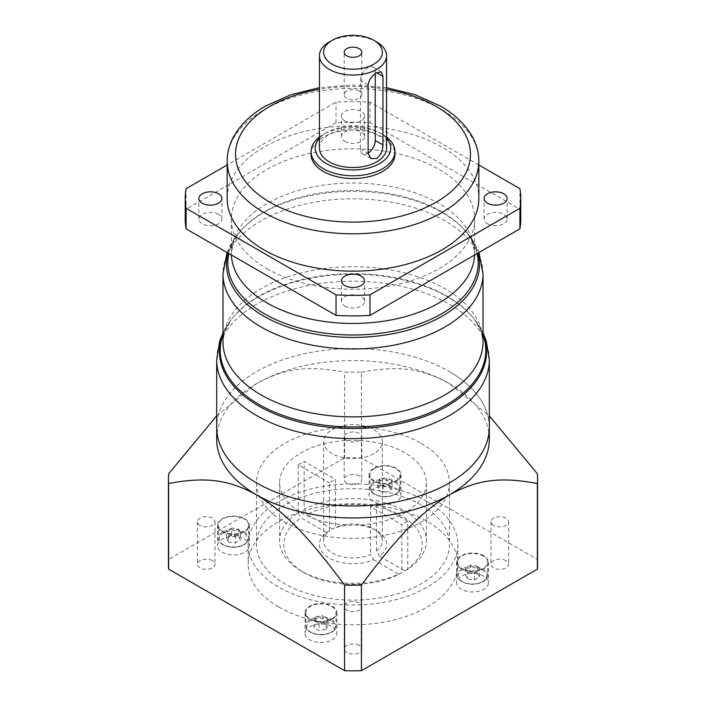 <?xml version="1.0" encoding="UTF-8"?>
<svg xmlns="http://www.w3.org/2000/svg" width="706" height="706" viewBox="0 0 706 706"><rect width="100%" height="100%" fill="white"/><g stroke="black" fill="none" stroke-linecap="round" stroke-linejoin="round"><path stroke-width="0.53" stroke-dasharray="3.53 2.65" d="M478.836 164.975L369.97 102.123A167.781 96.863 0 0 0 336.03 102.123L227.164 164.975M344.846 120.867A11.534 6.663 180 0 1 341.466 116.155A11.534 6.663 180 0 1 348.587 110.004A11.534 6.663 180 0 1 361.154 111.442A11.534 6.663 180 0 1 364.534 116.155A11.534 6.663 180 0 1 357.412 122.306A11.534 6.663 180 0 1 344.846 120.867M227.164 198.492A125.836 72.647 180 0 1 304.842 131.369A125.836 72.647 180 0 1 441.982 147.122A125.836 72.647 180 0 1 478.836 198.492M218.542 214.333A11.534 6.663 0 0 0 205.975 212.885A11.534 6.663 0 0 0 198.854 219.036A11.534 6.663 0 0 0 202.234 223.749A11.534 6.663 0 0 0 214.8 225.188A11.534 6.663 0 0 0 221.922 219.036A11.534 6.663 0 0 0 218.542 214.333M185.219 219.036A167.781 96.863 180 0 1 186.084 209.241L336.03 122.667A167.781 96.863 180 0 1 369.97 122.667L519.916 209.241A167.781 96.863 180 0 1 520.781 219.036M344.846 306.086A11.534 6.663 0 0 0 357.412 307.525A11.534 6.663 0 0 0 364.534 301.374A11.534 6.663 0 0 0 361.154 296.67A11.534 6.663 0 0 0 348.587 295.223A11.534 6.663 0 0 0 341.466 301.374A11.534 6.663 0 0 0 344.846 306.086M487.458 223.749A11.534 6.663 0 0 0 500.024 225.188A11.534 6.663 0 0 0 507.146 219.036A11.534 6.663 0 0 0 503.766 214.333A11.534 6.663 0 0 0 491.2 212.885A11.534 6.663 0 0 0 484.078 219.036A11.534 6.663 0 0 0 487.458 223.749M344.846 141.412A11.534 6.663 0 0 0 357.412 142.859A11.534 6.663 0 0 0 364.534 136.699A11.534 6.663 0 0 0 361.154 131.996A11.534 6.663 0 0 0 348.587 130.548A11.534 6.663 0 0 0 341.466 136.699A11.534 6.663 0 0 0 344.846 141.412M266.992 268.695A121.644 70.229 0 0 0 399.552 283.918A121.644 70.229 0 0 0 474.644 219.036A121.644 70.229 0 0 0 439.008 169.378A121.644 70.229 0 0 0 306.448 154.155A121.644 70.229 0 0 0 231.356 219.036A121.644 70.229 0 0 0 266.992 268.695M336.03 122.667L336.03 102.123M369.97 102.123L369.97 122.667M186.084 188.696L186.084 209.241M519.916 209.241L519.916 188.696M449.395 371.612A136.32 78.701 180 0 1 489.32 427.262A136.32 78.701 0 0 0 449.395 371.612A136.32 78.701 0 0 0 300.835 354.553A136.32 78.701 0 0 0 216.68 427.262A136.32 78.701 180 0 1 300.835 354.553A136.32 78.701 180 0 1 449.395 371.612M311.055 154.314A41.945 24.216 180 0 1 336.947 131.934A41.945 24.216 180 0 1 382.661 137.185A41.945 24.216 180 0 1 394.945 154.314M386.553 138.164A37.753 21.798 0 0 0 379.696 132.737L382.661 134.449A41.945 24.216 0 0 0 323.339 134.449A41.945 24.216 0 0 0 319.447 137.043M386.553 137.043A41.945 24.216 0 0 0 382.661 134.449L379.696 132.737A37.753 21.798 0 0 0 326.304 132.737A37.753 21.798 0 0 0 319.447 138.164M319.447 148.145A33.553 19.371 180 0 1 340.16 130.248A33.553 19.371 180 0 1 376.73 134.449A33.553 19.371 180 0 1 386.553 148.145M376.73 41.981A33.553 19.371 0 0 0 329.27 41.981M375.248 73.768L375.248 71.941A10.484 6.054 120 0 0 373.077 67.141A10.484 6.054 120 0 0 367.826 67.661A10.484 6.054 120 0 0 360.413 80.502L360.413 149.001A10.484 6.054 120 0 0 362.584 153.802A10.484 6.054 120 0 0 367.826 153.281A10.484 6.054 120 0 0 368.126 153.105M359.23 91.127A8.807 5.083 0 0 0 349.629 90.024A8.807 5.083 0 0 0 344.193 94.719A8.807 5.083 0 0 0 346.77 98.319A8.807 5.083 0 0 0 356.371 99.414A8.807 5.083 0 0 0 361.807 94.719A8.807 5.083 0 0 0 359.23 91.127M332.42 529.094L307.119 514.48A69.206 39.96 180 0 1 401.935 516.139A69.206 39.96 180 0 1 404.812 570.88L379.51 556.275A33.553 19.371 0 0 0 376.73 530.691A33.553 19.371 0 0 0 332.42 529.094L335.421 527.391L335.421 479.445L304.145 461.389L304.145 509.344A73.406 42.378 180 0 1 404.9 511.003A73.406 42.378 180 0 1 426.406 540.972A73.406 42.378 180 0 1 407.786 569.177L404.812 570.88M376.73 530.691L373.765 528.979A29.361 16.953 0 0 0 335.421 527.391M427.148 501.587A104.859 60.539 180 0 1 457.859 544.397A104.859 60.539 180 0 1 393.127 600.329A104.859 60.539 180 0 1 278.852 587.207A104.859 60.539 180 0 1 248.141 544.397A104.859 60.539 180 0 1 312.873 488.464A104.859 60.539 180 0 1 427.148 501.587M421.217 505.011A96.475 55.695 0 0 0 316.085 492.938A96.475 55.695 0 0 0 256.525 544.397A96.475 55.695 0 0 0 284.783 583.783A96.475 55.695 0 0 0 389.915 595.855A96.475 55.695 0 0 0 449.475 544.397A96.475 55.695 0 0 0 421.217 505.011M373.58 559.699L398.881 574.305A69.206 39.96 180 0 1 304.065 572.645L304.065 572.645A69.206 39.96 180 0 1 301.188 517.904L326.49 532.518A33.553 19.371 0 0 0 329.27 558.093A33.553 19.371 0 0 0 373.58 559.699L370.579 554.545A29.361 16.953 0 0 1 332.235 552.957A29.361 16.953 0 0 1 323.639 540.972A29.361 16.953 0 0 1 329.481 530.815L329.481 482.869A29.361 16.953 0 0 1 335.421 479.445M379.51 556.275L376.519 551.121L376.519 503.175L407.786 521.231L407.786 569.177M307.119 514.48L304.145 509.344M376.519 551.121A29.361 16.953 0 0 0 382.361 540.972A29.361 16.953 0 0 0 373.765 528.979L373.765 528.979M332.235 453.64A29.361 16.953 180 0 1 323.639 441.647A29.361 16.953 180 0 1 341.766 425.992A29.361 16.953 180 0 1 373.765 429.663A29.361 16.953 180 0 1 382.361 441.647A29.361 16.953 180 0 1 364.234 457.312A29.361 16.953 180 0 1 332.235 453.64M326.49 532.518L329.481 530.815M398.881 574.305L401.855 572.601L401.855 524.655L370.579 506.599L370.579 554.545M401.855 572.601A73.406 42.378 180 0 1 301.1 570.933A73.406 42.378 180 0 1 279.594 540.972A73.406 42.378 180 0 1 298.214 512.768L298.214 464.822L329.481 482.869M298.214 512.768L301.188 517.904M301.1 512.715A73.406 42.378 0 0 0 381.09 521.902A73.406 42.378 0 0 0 426.406 482.745A73.406 42.378 0 0 0 404.9 452.784A73.406 42.378 0 0 0 324.91 443.597A73.406 42.378 0 0 0 279.594 482.745A73.406 42.378 0 0 0 301.1 512.715M407.786 521.231A73.406 42.378 180 0 1 401.855 524.655M298.214 464.822A73.406 42.378 180 0 1 304.145 461.389M370.579 506.599A29.361 16.953 0 0 0 376.519 503.175M301.1 570.933A73.406 42.378 180 0 1 301.091 570.933L304.065 572.645M421.217 443.359A96.475 55.695 180 0 1 449.475 482.745A96.475 55.695 180 0 1 389.915 534.204A96.475 55.695 180 0 1 284.783 522.131A96.475 55.695 180 0 1 256.525 482.745A96.475 55.695 180 0 1 316.085 431.287A96.475 55.695 180 0 1 421.217 443.359M278.852 607.063A104.859 60.539 0 0 0 393.127 620.195A104.859 60.539 0 0 0 457.859 564.262A104.859 60.539 0 0 0 427.148 521.452A104.859 60.539 0 0 0 312.873 508.329A104.859 60.539 0 0 0 248.141 564.262A104.859 60.539 0 0 0 278.852 607.063M168.443 564.262A184.557 106.553 180 0 1 168.637 559.399L344.581 457.815A184.557 106.553 180 0 1 361.419 457.815L537.363 559.399A184.557 106.553 180 0 1 537.557 564.262M373.756 488.746A15.938 9.204 0 0 0 369.088 495.25A15.938 9.204 0 0 0 373.756 501.763A15.938 9.204 0 0 0 391.124 503.757A15.938 9.204 0 0 0 400.964 495.25A15.938 9.204 0 0 0 396.295 488.746A15.938 9.204 0 0 0 373.756 488.746M332.244 639.768A15.938 9.204 0 0 0 336.912 633.264A15.938 9.204 0 0 0 332.244 626.751A15.938 9.204 0 0 0 314.876 624.757A15.938 9.204 0 0 0 305.036 633.264A15.938 9.204 0 0 0 309.705 639.768A15.938 9.204 0 0 0 332.244 639.768M483.795 576.237A15.938 9.204 0 0 0 466.419 574.243A15.938 9.204 0 0 0 456.579 582.75A15.938 9.204 0 0 0 461.247 589.254A15.938 9.204 0 0 0 478.624 591.249A15.938 9.204 0 0 0 488.464 582.75A15.938 9.204 0 0 0 483.795 576.237M506.034 560.661A8.807 5.083 0 0 0 496.433 559.558A8.807 5.083 0 0 0 490.997 564.262A8.807 5.083 0 0 0 493.582 567.853A8.807 5.083 0 0 0 503.175 568.957A8.807 5.083 0 0 0 508.611 564.262A8.807 5.083 0 0 0 506.034 560.661M359.23 645.416A8.807 5.083 0 0 0 349.629 644.322A8.807 5.083 0 0 0 344.193 649.017A8.807 5.083 0 0 0 346.77 652.609A8.807 5.083 0 0 0 356.371 653.712A8.807 5.083 0 0 0 361.807 649.017A8.807 5.083 0 0 0 359.23 645.416M212.418 560.661A8.807 5.083 0 0 0 202.825 559.558A8.807 5.083 0 0 0 197.389 564.262A8.807 5.083 0 0 0 199.966 567.853A8.807 5.083 0 0 0 209.567 568.957A8.807 5.083 0 0 0 215.003 564.262A8.807 5.083 0 0 0 212.418 560.661M359.23 475.906A8.807 5.083 0 0 0 349.629 474.803A8.807 5.083 0 0 0 344.193 479.498A8.807 5.083 0 0 0 346.77 483.098A8.807 5.083 0 0 0 356.371 484.201A8.807 5.083 0 0 0 361.807 479.498A8.807 5.083 0 0 0 359.23 475.906M222.205 552.277A15.938 9.204 0 0 0 239.581 554.272A15.938 9.204 0 0 0 249.421 545.764A15.938 9.204 0 0 0 244.753 539.26A15.938 9.204 0 0 0 227.376 537.266A15.938 9.204 0 0 0 217.536 545.764A15.938 9.204 0 0 0 222.205 552.277M244.753 518.716A15.938 9.204 180 0 1 249.421 525.22A15.938 9.204 180 0 1 239.581 533.718A15.938 9.204 180 0 1 222.205 531.724A15.938 9.204 180 0 1 217.536 525.22A15.938 9.204 180 0 1 227.376 516.721A15.938 9.204 180 0 1 244.753 518.716M222.769 531.397A15.144 8.746 0 0 0 239.272 533.295A15.144 8.746 0 0 0 248.618 525.22A15.144 8.746 0 0 0 244.188 519.034A15.144 8.746 0 0 0 227.685 517.145A15.144 8.746 0 0 0 218.339 525.22A15.144 8.746 0 0 0 222.769 531.397M228.338 541.881L235.363 542.967L240.499 540.002L238.619 535.951L231.594 534.866L226.458 537.831L228.338 541.881L228.338 535.033L226.458 530.983L226.458 537.831M228.338 535.033L235.363 536.119L235.363 542.967M235.363 536.119L240.499 533.154L240.499 540.002M231.594 534.866L231.594 528.017L238.619 529.103L238.619 535.951M238.619 529.103L240.499 533.154M231.594 528.017L226.458 530.983M373.756 481.21A15.938 9.204 180 0 1 369.088 474.706A15.938 9.204 180 0 1 373.756 468.202A15.938 9.204 180 0 1 396.295 468.202A15.938 9.204 180 0 1 400.964 474.706A15.938 9.204 180 0 1 396.295 481.21A15.938 9.204 180 0 1 373.756 481.21M374.321 468.519A15.144 8.746 0 0 0 369.882 474.706A15.144 8.746 0 0 0 374.321 480.883A15.144 8.746 0 0 0 390.824 482.78A15.144 8.746 0 0 0 400.17 474.706A15.144 8.746 0 0 0 395.731 468.519A15.144 8.746 0 0 0 374.321 468.519M379.89 485.437L378.01 489.487L383.146 492.453L390.162 491.367L392.042 487.317L386.906 484.351L379.89 485.437L379.89 478.589L386.906 477.503L386.906 484.351M379.89 478.589L378.01 482.639L378.01 489.487M378.01 482.639L383.146 485.604L383.146 492.453M392.042 487.317L392.042 480.468L390.162 484.519L390.162 491.367M390.162 484.519L383.146 485.604M392.042 480.468L386.906 477.503M332.244 606.207A15.938 9.204 180 0 1 336.912 612.711A15.938 9.204 180 0 1 332.244 619.224A15.938 9.204 180 0 1 309.705 619.224A15.938 9.204 180 0 1 305.036 612.711A15.938 9.204 180 0 1 309.705 606.207A15.938 9.204 180 0 1 332.244 606.207M331.679 618.897A15.144 8.746 0 0 0 336.118 612.711A15.144 8.746 0 0 0 331.679 606.533A15.144 8.746 0 0 0 315.176 604.636A15.144 8.746 0 0 0 305.83 612.711A15.144 8.746 0 0 0 310.269 618.897A15.144 8.746 0 0 0 331.679 618.897M326.11 629.381L327.99 625.331L322.854 622.365L315.838 623.451L313.958 627.502L319.094 630.467L326.11 629.381L326.11 622.533L319.094 623.619L319.094 630.467M326.11 622.533L327.99 618.474L327.99 625.331M327.99 618.474L322.854 615.508L322.854 622.365M313.958 627.502L313.958 620.653L315.838 616.594L315.838 623.451M315.838 616.594L322.854 615.508M313.958 620.653L319.094 623.619M461.247 568.709A15.938 9.204 180 0 1 456.579 562.197A15.938 9.204 180 0 1 466.419 553.698A15.938 9.204 180 0 1 483.795 555.693A15.938 9.204 180 0 1 488.464 562.197A15.938 9.204 180 0 1 478.624 570.704A15.938 9.204 180 0 1 461.247 568.709M483.231 556.019A15.144 8.746 0 0 0 466.728 554.122A15.144 8.746 0 0 0 457.382 562.197A15.144 8.746 0 0 0 461.812 568.383A15.144 8.746 0 0 0 478.315 570.272A15.144 8.746 0 0 0 487.661 562.197A15.144 8.746 0 0 0 483.231 556.019M477.662 572.937L470.637 571.842L465.501 574.816L467.381 578.867L474.406 579.953L479.542 576.987L477.662 572.937L477.662 566.08L479.542 570.13L479.542 576.987M477.662 566.08L470.637 564.994L470.637 571.842M470.637 564.994L465.501 567.959L465.501 574.816M474.406 579.953L474.406 573.104L467.381 572.019L467.381 578.867M467.381 572.019L465.501 567.959M474.406 573.104L479.542 570.13M493.582 525.388A8.807 5.083 180 0 1 490.997 521.787A8.807 5.083 180 0 1 496.433 517.092A8.807 5.083 180 0 1 506.034 518.195A8.807 5.083 180 0 1 508.611 521.787A8.807 5.083 180 0 1 503.175 526.491A8.807 5.083 180 0 1 493.582 525.388M346.77 610.143A8.807 5.083 180 0 1 344.193 606.551A8.807 5.083 180 0 1 349.629 601.847A8.807 5.083 180 0 1 359.23 602.95A8.807 5.083 180 0 1 361.807 606.551A8.807 5.083 180 0 1 356.371 611.246A8.807 5.083 180 0 1 346.77 610.143M199.966 525.388A8.807 5.083 180 0 1 197.389 521.787A8.807 5.083 180 0 1 202.825 517.092A8.807 5.083 180 0 1 212.418 518.195A8.807 5.083 180 0 1 215.003 521.787A8.807 5.083 180 0 1 209.567 526.491A8.807 5.083 180 0 1 199.966 525.388M346.77 440.632A8.807 5.083 180 0 1 344.193 437.032A8.807 5.083 180 0 1 349.629 432.337A8.807 5.083 180 0 1 359.23 433.44A8.807 5.083 180 0 1 361.807 437.032A8.807 5.083 180 0 1 356.371 441.727A8.807 5.083 180 0 1 346.77 440.632M537.363 559.399L537.363 473.779M168.637 473.779L168.637 559.399M361.419 457.815L361.419 372.194A184.557 106.553 0 0 0 344.581 372.194L344.581 457.815M361.419 372.194C400.699 364.852 422.762 369.15 449.395 383.605L489.32 415.825M216.68 439.256A136.32 78.701 180 0 1 256.605 383.605A136.32 78.701 180 0 1 449.395 383.605L449.395 383.605A136.32 78.701 180 0 1 489.32 439.256M216.68 415.825L256.605 383.605C283.803 368.726 306.528 365.046 344.581 372.194M231.4 254.998A121.644 70.229 180 0 1 231.356 253.242A121.644 70.229 180 0 1 306.448 188.361A121.644 70.229 180 0 1 439.008 203.584A121.644 70.229 180 0 1 474.644 253.242A121.644 70.229 180 0 1 474.6 254.998M477.141 253.533A125.165 72.259 0 0 0 463.383 228.673A125.165 72.259 0 0 0 441.506 211.641A125.165 72.259 0 0 0 242.617 228.673A125.165 72.259 0 0 0 228.859 253.533M228.029 253.057A126.506 73.036 180 0 1 241.434 229.953A126.506 73.036 180 0 1 442.45 212.735A126.506 73.036 180 0 1 464.566 229.953A126.506 73.036 180 0 1 477.971 253.057M483.028 273.884A130.028 75.074 0 0 0 444.948 220.801A130.028 75.074 0 0 0 303.236 204.528A130.028 75.074 0 0 0 222.972 273.884M222.972 333.788A133.558 77.113 180 0 1 230.827 320.242L224.596 332.032L222.972 341.81A130.028 75.074 180 0 1 303.236 272.454A130.028 75.074 180 0 1 444.948 288.728A130.028 75.074 180 0 1 483.028 341.81L481.404 332.032L474.467 319.324A132.79 76.663 0 0 0 446.898 296.096A132.79 76.663 0 0 0 231.533 319.324A132.79 76.663 0 0 0 222.972 334.741M222.972 332.958L230.827 320.242A133.558 77.113 180 0 1 447.436 296.873A133.558 77.113 180 0 1 475.173 320.242A133.558 77.113 180 0 1 483.028 333.788M483.028 334.741A132.79 76.663 0 0 0 474.467 319.324L483.028 332.958M489.32 359.892A136.32 78.701 0 0 0 449.395 304.242A136.32 78.701 0 0 0 300.835 287.183A136.32 78.701 0 0 0 216.68 359.892M478.836 161.162A125.836 72.647 0 0 0 441.982 109.792A125.836 72.647 0 0 0 304.842 94.039A125.836 72.647 0 0 0 227.164 161.162M386.553 89.327A117.443 67.802 0 0 0 319.447 89.327M375.248 71.941L376.73 72.797M368.126 84.958L360.413 80.502M360.413 149.001L368.126 153.449M244.188 532.05A15.144 8.746 180 0 1 248.618 538.237A15.144 8.746 180 0 1 239.272 546.312A15.144 8.746 180 0 1 222.769 544.414A15.144 8.746 180 0 1 218.339 538.237A15.144 8.746 180 0 1 227.685 530.153A15.144 8.746 180 0 1 244.188 532.05M223.37 544.758A14.305 8.26 180 0 1 223.37 533.083A14.305 8.26 180 0 1 243.596 533.083A14.305 8.26 180 0 1 243.596 544.758A14.305 8.26 180 0 1 223.37 544.758M374.321 493.9A15.144 8.746 180 0 1 369.882 487.722A15.144 8.746 180 0 1 379.228 479.639A15.144 8.746 180 0 1 395.731 481.536A15.144 8.746 180 0 1 400.17 487.722A15.144 8.746 180 0 1 390.824 495.797A15.144 8.746 180 0 1 374.321 493.9M395.139 482.569A14.305 8.26 180 0 1 395.139 494.244A14.305 8.26 180 0 1 374.912 494.244A14.305 8.26 180 0 1 374.912 482.569A14.305 8.26 180 0 1 395.139 482.569M331.679 619.55A15.144 8.746 180 0 1 336.118 625.728A15.144 8.746 180 0 1 326.772 633.803A15.144 8.746 180 0 1 310.269 631.914A15.144 8.746 180 0 1 305.83 625.728A15.144 8.746 180 0 1 315.176 617.653A15.144 8.746 180 0 1 331.679 619.55M310.861 632.249A14.305 8.26 180 0 1 310.861 620.574A14.305 8.26 180 0 1 331.088 620.574A14.305 8.26 180 0 1 331.088 632.249A14.305 8.26 180 0 1 310.861 632.249M461.812 581.391A15.144 8.746 180 0 1 457.382 575.213A15.144 8.746 180 0 1 466.728 567.139A15.144 8.746 180 0 1 483.231 569.027A15.144 8.746 180 0 1 487.661 575.213A15.144 8.746 180 0 1 478.315 583.288A15.144 8.746 180 0 1 461.812 581.391M482.63 570.06A14.305 8.26 180 0 1 482.63 581.735A14.305 8.26 180 0 1 462.404 581.735A14.305 8.26 180 0 1 462.404 570.06A14.305 8.26 180 0 1 482.63 570.06M198.854 219.036L198.854 198.492M221.922 219.036L221.922 198.492M364.534 301.374L364.534 280.829M341.466 301.374L341.466 280.829M507.146 219.036L507.146 198.492M484.078 219.036L484.078 198.492M364.534 136.699L364.534 116.155M341.466 136.699L341.466 116.155M479.136 252.96C475.879 244.55 471.026 236.881 464.566 229.953L463.383 228.673C467.928 233.677 471.026 238.478 472.702 243.058L474.644 253.242L474.644 219.036M231.356 219.036L231.356 253.242L233.298 243.058C234.974 238.478 238.072 233.677 242.617 228.673L241.434 229.953C234.974 236.881 230.121 244.55 226.864 252.96M386.553 87.676L353 84.967L319.447 87.676M326.304 132.737L323.339 134.449M373.077 67.141L381.381 71.941M362.584 153.802L370.897 158.603M344.193 94.719L344.193 52.253M361.807 94.719L361.807 52.253M323.639 441.647L323.639 540.972M426.406 482.745L426.406 540.972M279.594 482.745L279.594 540.972M449.475 482.745L449.475 544.397M256.525 482.745L256.525 544.397M382.361 441.647L382.361 540.972M457.859 544.397L457.859 564.262M248.141 544.397L248.141 564.262M249.421 525.22L249.421 545.764M218.339 525.22L218.339 538.237C218.392 540.814 219.928 543.002 222.946 544.803L222.946 544.803C229.971 548.147 236.987 548.147 244.011 544.803C247.029 543.002 248.565 540.814 248.618 538.237L248.618 525.22M217.536 525.22L217.536 545.764M369.088 474.706L369.088 495.25M400.17 474.706L400.17 487.722C400.108 490.299 398.572 492.488 395.563 494.288C388.538 497.633 381.514 497.633 374.489 494.288C371.48 492.488 369.944 490.299 369.882 487.722L369.882 474.706M400.964 474.706L400.964 495.25M336.912 612.711L336.912 633.264M305.83 612.711L305.83 625.728C305.892 628.305 307.428 630.493 310.437 632.294L310.437 632.294C317.462 635.647 324.486 635.647 331.511 632.294C334.52 630.493 336.056 628.305 336.118 625.728L336.118 612.711M305.036 612.711L305.036 633.264M456.579 562.197L456.579 582.75M487.661 562.197L487.661 575.213C487.608 577.79 486.072 579.979 483.054 581.779C476.029 585.133 469.013 585.133 461.989 581.779C458.971 579.979 457.435 577.79 457.382 575.213L457.382 562.197M488.464 562.197L488.464 582.75M490.997 521.787L490.997 564.262M508.611 521.787L508.611 564.262M344.193 606.551L344.193 649.017M361.807 606.551L361.807 649.017M197.389 521.787L197.389 564.262M215.003 521.787L215.003 564.262M344.193 437.032L344.193 479.498M361.807 437.032L361.807 479.498"/><path stroke-width="1.06" d="M227.164 164.975L186.084 188.696A167.781 96.863 0 0 0 185.219 198.492A167.781 96.863 0 0 0 186.084 208.288L336.03 294.861A167.781 96.863 0 0 0 369.97 294.861L519.916 208.288A167.781 96.863 0 0 0 520.781 198.492A167.781 96.863 0 0 0 519.916 188.696L478.836 164.975M344.846 285.533A11.534 6.663 180 0 1 341.466 280.829A11.534 6.663 180 0 1 348.587 274.678A11.534 6.663 180 0 1 361.154 276.117A11.534 6.663 180 0 1 364.534 280.829A11.534 6.663 180 0 1 357.412 286.98A11.534 6.663 180 0 1 344.846 285.533M487.458 203.196A11.534 6.663 180 0 1 484.078 198.492A11.534 6.663 180 0 1 491.2 192.341A11.534 6.663 180 0 1 503.766 193.779A11.534 6.663 180 0 1 507.146 198.492A11.534 6.663 180 0 1 500.024 204.643A11.534 6.663 180 0 1 487.458 203.196M478.836 161.162L478.836 198.492A125.836 72.647 180 0 1 401.158 265.606A125.836 72.647 180 0 1 264.018 249.862A125.836 72.647 180 0 1 227.164 198.492L227.164 161.162A125.836 72.647 0 0 0 264.018 212.532A125.836 72.647 0 0 0 401.158 228.276A125.836 72.647 0 0 0 478.836 161.162C478.8 152.946 476.771 145.039 472.738 137.441C466.013 125.05 455.176 114.549 440.244 105.953L415.278 94.781L386.553 87.676M202.234 203.196A11.534 6.663 180 0 1 198.854 198.492A11.534 6.663 180 0 1 205.975 192.341A11.534 6.663 180 0 1 218.542 193.779A11.534 6.663 180 0 1 221.922 198.492A11.534 6.663 180 0 1 214.8 204.643A11.534 6.663 180 0 1 202.234 203.196M520.781 198.492L520.781 219.036A167.781 96.863 180 0 1 519.916 228.832L369.97 315.405A167.781 96.863 180 0 1 336.03 315.405L186.084 228.832A167.781 96.863 180 0 1 185.219 219.036L185.219 198.492M186.084 228.832L186.084 208.288M336.03 294.861L336.03 315.405M369.97 315.405L369.97 294.861M519.916 208.288L519.916 228.832M537.363 483.504L537.363 569.124A184.557 106.553 180 0 0 537.557 564.262L537.557 478.642A184.557 106.553 0 0 1 537.363 483.504C498.083 476.153 476.02 480.451 449.395 494.906A136.32 78.701 180 0 0 489.32 439.256L489.32 427.262A136.32 78.701 180 0 1 405.165 499.98A136.32 78.701 180 0 1 256.605 482.922A136.32 78.701 180 0 1 216.68 427.262A136.32 78.701 0 0 0 256.605 482.922A136.32 78.701 0 0 0 405.165 499.98A136.32 78.701 0 0 0 489.32 427.262L489.32 359.892A136.32 78.701 0 0 1 405.165 432.61A136.32 78.701 0 0 1 256.605 415.543A136.32 78.701 0 0 1 216.68 359.892L216.68 439.256A136.32 78.701 180 0 0 256.605 494.906C229.415 480.027 206.681 476.356 168.637 483.504A184.557 106.553 0 0 1 168.443 478.642A184.557 106.553 0 0 1 168.637 473.779L216.68 415.825M394.945 151.569L394.945 154.314A41.945 24.216 180 0 1 369.053 176.685A41.945 24.216 180 0 1 323.339 171.434A41.945 24.216 180 0 1 311.055 154.314L311.055 151.569A41.945 24.216 0 0 0 323.339 168.699A41.945 24.216 0 0 0 369.053 173.941A41.945 24.216 0 0 0 394.945 151.569A41.945 24.216 0 0 0 386.553 137.043M319.447 137.043A41.945 24.216 0 0 0 311.055 151.569M319.447 138.164A37.753 21.798 0 0 0 326.304 163.554A37.753 21.798 0 0 0 375.257 165.751A37.753 21.798 0 0 0 386.553 138.164M386.553 55.677L386.553 148.145A33.553 19.371 180 0 1 365.84 166.042A33.553 19.371 180 0 1 329.27 161.842A33.553 19.371 180 0 1 319.447 148.145L319.447 55.677A33.553 19.371 0 0 0 329.27 69.373A33.553 19.371 0 0 0 365.84 73.574A33.553 19.371 0 0 0 386.553 55.677A33.553 19.371 0 0 0 376.73 41.981L373.765 40.268A29.361 16.953 0 0 0 332.235 40.268A29.361 16.953 0 0 0 332.235 64.237A29.361 16.953 0 0 0 373.765 64.237A29.361 16.953 0 0 0 373.765 40.268L376.73 41.981M332.235 40.268L329.27 41.981A33.553 19.371 0 0 0 319.447 55.677M376.73 72.797L381.381 71.941L382.952 76.398L382.952 144.889C382.917 150.554 380.843 155.064 376.73 158.418L370.897 158.603L368.126 153.449L368.126 84.958C368.964 79.752 371.833 75.701 376.73 72.797L382.952 76.398M375.248 73.768L375.248 140.441A10.484 6.054 120 0 1 368.126 153.105M346.77 55.845A8.807 5.083 180 0 1 344.193 52.253A8.807 5.083 180 0 1 349.629 47.549A8.807 5.083 180 0 1 359.23 48.652A8.807 5.083 180 0 1 361.807 52.253A8.807 5.083 180 0 1 356.371 56.948A8.807 5.083 180 0 1 346.77 55.845M537.363 569.124L361.419 670.7A184.557 106.553 180 0 1 344.581 670.7L168.637 569.124A184.557 106.553 180 0 1 168.443 564.262L168.443 478.642M537.557 478.642A184.557 106.553 0 0 0 537.363 473.779L489.32 415.825M344.581 670.7L344.581 585.08A184.557 106.553 0 0 0 361.419 585.08L361.419 670.7M168.637 569.124L168.637 483.504M344.581 585.08C305.301 532.377 283.238 511.197 256.605 494.906A136.32 78.701 180 0 0 449.395 494.906C422.197 511.426 399.472 534.001 361.419 585.08M474.6 254.998A121.644 70.229 180 0 1 398.14 318.45A121.644 70.229 180 0 1 266.992 302.9A121.644 70.229 180 0 1 231.4 254.998M228.859 253.533A125.165 72.259 0 0 0 264.494 313.835A125.165 72.259 0 0 0 408.183 327.602A125.165 72.259 0 0 0 477.141 253.533M477.971 253.057A126.506 73.036 180 0 1 410.362 329.481A126.506 73.036 180 0 1 263.55 316.032A126.506 73.036 180 0 1 228.029 253.057M483.028 273.884L483.028 341.81A130.028 75.074 180 0 1 402.764 411.166A130.028 75.074 180 0 1 261.052 394.892A130.028 75.074 180 0 1 222.972 341.81L222.972 273.884A130.028 75.074 0 0 0 261.052 326.966A130.028 75.074 0 0 0 402.764 343.24A130.028 75.074 0 0 0 483.028 273.884L478.95 252.483M222.972 334.741A132.79 76.663 0 0 0 259.102 404.512A132.79 76.663 0 0 0 416.063 417.775A132.79 76.663 0 0 0 483.028 334.741M483.028 333.788A133.558 77.113 180 0 1 417.952 418.773A133.558 77.113 180 0 1 258.564 405.924A133.558 77.113 180 0 1 222.972 333.788M319.447 89.327A117.443 67.802 0 0 0 269.957 202.26A117.443 67.802 0 0 0 436.043 202.26A117.443 67.802 0 0 0 436.043 106.368A117.443 67.802 0 0 0 386.553 89.327M382.952 144.889L375.248 140.441M222.972 273.884L227.05 252.483M216.68 359.892L219.795 340.795L222.972 332.958M489.32 359.892L486.205 340.795L483.028 332.958M319.447 87.676L290.722 94.781L265.756 105.953C250.824 114.549 239.987 125.05 233.262 137.441C229.229 145.039 227.2 152.946 227.164 161.162"/></g></svg>
